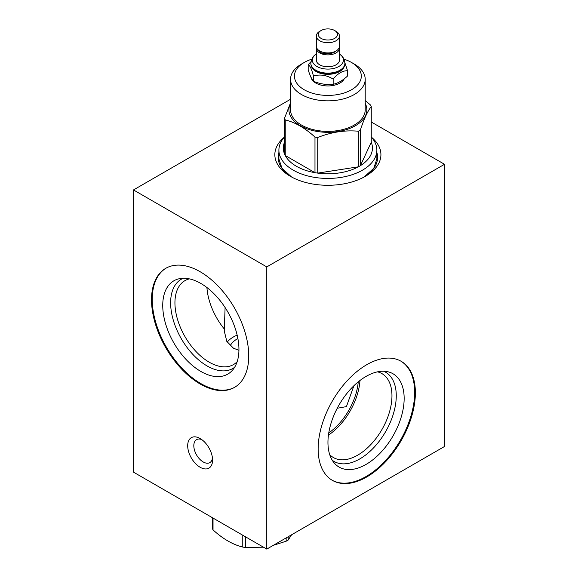 <?xml version="1.0" encoding="UTF-8"?>
<svg xmlns="http://www.w3.org/2000/svg" width="578" height="578" viewBox="0 0 578 578"><rect width="100%" height="100%" fill="white"/><g stroke="black" fill="none" stroke-linecap="round" stroke-linejoin="round"><path stroke-width="0.87" d="M290.553 99.257L133.482 189.938L133.482 472.139L266.783 549.1L444.518 446.483L444.518 164.289L371.264 121.994M266.783 549.1L266.783 266.906L444.518 164.289M415.372 392.765A68.746 39.694 -60 0 1 385.36 461.945A68.746 39.694 -60 0 1 332.386 480.369A68.746 39.694 -60 0 1 318.146 448.896A68.746 39.694 -60 0 1 348.158 379.71A68.746 39.694 -60 0 1 401.132 361.293A68.746 39.694 -60 0 1 415.372 392.765M133.482 189.938L266.783 266.906M200.133 383.987A68.746 39.694 60 0 1 155.222 323.413A68.746 39.694 60 0 1 165.756 268.322A68.746 39.694 60 0 1 200.133 271.725A68.746 39.694 60 0 1 245.043 332.307A68.746 39.694 60 0 1 234.502 387.397A68.746 39.694 60 0 1 200.133 383.987M200.133 467.262A17.593 10.158 60 0 1 187.691 445.71A17.593 10.158 60 0 1 200.133 438.529L200.133 438.529A17.593 10.158 60 0 1 212.574 460.081A17.593 10.158 60 0 1 200.133 467.262M371.379 137.145A53.039 30.62 180 0 1 365.383 176.319L365.383 176.319A53.039 30.62 180 0 1 290.38 176.319A53.039 30.62 180 0 1 284.383 137.145M238.938 350.319L233.454 348.202L226.822 341.403L224.257 330.977L225.102 307.525M237.161 335.11A31.422 18.142 0 0 0 227.212 342.082A31.422 18.142 0 0 1 233.454 336.938A31.422 18.142 0 0 1 237.161 335.11M237.182 361.655A48.48 27.99 -120 0 1 233.454 364.595A48.48 27.99 -120 0 1 209.214 362.196A48.48 27.99 60 0 1 177.547 319.475A48.48 27.99 60 0 1 184.974 280.626A48.48 27.99 60 0 1 189.389 278.871M224.329 329.048A48.48 27.99 60 0 1 206.924 287.526M328.752 432.936A46.63 26.92 120 0 0 358.244 381.863M337.241 408.256L346.424 406.616L353.902 385.728M212.466 458.123A13.258 7.659 -120 0 1 209.828 462.61A13.258 7.659 -120 0 1 203.196 461.952A13.258 7.659 60 0 1 194.533 450.269A13.258 7.659 60 0 1 196.571 439.641A13.258 7.659 60 0 1 201.773 439.605M359.971 380.497A48.48 27.99 -60 0 1 328.434 435.118M329.706 454.626A48.48 27.99 -60 0 0 333.434 457.566A48.48 27.99 -60 0 0 370.794 444.583A48.48 27.99 -60 0 0 391.956 395.793A48.48 27.99 120 0 0 381.914 373.598A48.48 27.99 120 0 0 377.499 371.842M383.64 371.235A51.529 29.753 120 0 1 396.262 395.793A51.529 29.753 -60 0 1 372.528 448.925A51.529 29.753 -60 0 1 332.249 460.247M404.152 398.423A53.884 31.111 120 0 0 387.397 371.654A53.884 31.111 120 0 0 348.187 391.87A53.884 31.111 120 0 0 327.95 442.416A53.884 31.111 -60 0 0 334.489 463.289A53.884 31.111 -60 0 0 377.217 456.042A53.884 31.111 -60 0 0 404.152 398.423M332.032 480.159A68.746 39.694 -60 0 0 384.883 461.295A68.746 39.694 -60 0 0 414.657 392.354A68.746 39.694 120 0 0 400.778 361.091M183.248 278.264A51.529 29.753 60 0 0 172.916 318.81A51.529 29.753 60 0 0 207.061 365.932A51.529 29.753 -120 0 0 234.639 367.276M200.841 371.444A53.884 31.111 60 0 1 164.412 319.309A53.884 31.111 60 0 1 179.491 278.683A53.884 31.111 60 0 1 200.841 283.451A53.884 31.111 -120 0 1 234.495 326.252A53.884 31.111 -120 0 1 232.399 370.317A53.884 31.111 -120 0 1 200.841 371.444M166.117 268.12A68.746 39.694 60 0 0 156.031 323.326A68.746 39.694 60 0 0 200.841 383.582A68.746 39.694 -120 0 0 234.856 387.188M230.246 345.825A26.328 15.201 0 0 1 237.059 339.019A26.328 15.201 180 0 1 237.89 338.556M371.264 137.015A48.986 28.279 180 0 1 376.863 150.15A48.986 28.279 180 0 1 362.514 170.149A48.986 28.279 180 0 1 309.136 176.283A48.986 28.279 180 0 1 278.899 150.15A48.986 28.279 180 0 1 284.499 137.015M358.36 131.22L358.36 166.825A44.557 25.721 180 0 1 317.727 173.111L358.36 166.825A44.557 25.721 0 0 0 359.386 166.254A44.557 25.721 0 0 0 360.376 165.662L371.264 142.202A44.557 25.721 180 0 1 360.376 165.662L360.376 130.057A44.557 25.721 180 0 1 359.386 130.65A44.557 25.721 180 0 1 358.36 131.22C344.82 130.007 331.273 132.102 317.727 137.506A44.557 25.721 180 0 1 314.981 137.08C305.068 128.049 295.148 122.326 285.236 119.906A44.557 25.721 180 0 1 284.499 118.324L290.553 102.819M371.264 142.202L371.264 106.598C367.63 111.113 364.003 118.931 360.376 130.057M365.209 103.375A38.957 22.491 180 0 1 355.427 125.729A38.957 22.491 180 0 1 307.915 129.14A38.957 22.491 180 0 1 290.553 103.375M365.209 100.521L370.527 105.015A44.557 25.721 180 0 1 371.264 106.598M285.236 140.613A44.557 25.721 180 0 0 284.499 153.921A44.557 25.721 0 0 0 285.236 155.511A44.557 25.721 180 0 0 314.981 172.685A44.557 25.721 0 0 0 317.727 173.111L317.727 137.506M284.499 153.921L284.499 118.324M290.553 79.294L290.553 109.82A37.324 21.552 0 0 0 313.594 129.732A37.324 21.552 0 0 0 354.271 125.065A37.324 21.552 0 0 0 365.209 109.82L365.209 79.294A37.324 21.552 180 0 1 354.271 94.532A37.324 21.552 180 0 1 313.594 99.206A37.324 21.552 180 0 1 290.553 79.294A37.324 21.552 180 0 1 301.485 64.057L304.238 62.467A33.43 19.298 180 0 1 311.744 59.209M344.011 59.209A33.43 19.298 180 0 1 351.518 62.467A33.43 19.298 180 0 1 351.518 89.763A33.43 19.298 180 0 1 304.245 89.763A33.43 19.298 180 0 1 304.238 62.467L301.485 64.057M310.935 77.105A17.029 9.833 0 0 0 315.841 83.066A17.029 9.833 0 0 0 344.271 78.789M351.518 62.467L354.278 64.057A37.324 21.552 180 0 1 365.209 79.294M333.159 84.309C337.964 83.246 342.768 80.472 347.573 75.985L347.573 70.769C342.768 70.552 337.964 73.327 333.159 79.092L333.159 84.309C326.592 85.002 320.024 83.991 313.464 81.26L313.464 76.05C311.701 69.259 309.945 65.473 308.182 64.678L308.182 69.895C309.945 75.393 311.701 79.186 313.464 81.26M344.893 62.764L347.573 70.769M333.159 79.092C326.592 75.082 320.024 74.071 313.464 76.05M308.182 64.678L310.978 61.709M311.325 65.906A16.683 9.631 0 0 0 316.079 71.506A16.683 9.631 0 0 0 333.282 73.811A16.683 9.631 0 0 0 344.43 65.906M339.799 70.617A16.683 9.631 180 0 1 339.676 70.689A16.683 9.631 180 0 1 316.079 70.689L315.841 70.545A17.029 9.833 0 0 0 339.922 70.545A17.029 9.833 0 0 0 344.907 63.594A17.029 9.833 0 0 0 344.907 63.443M310.856 63.443A17.029 9.833 0 0 0 310.848 63.594A17.029 9.833 0 0 0 315.841 70.545L316.079 70.689M339.445 54.094A15.563 8.988 180 0 1 340.088 54.527A15.563 8.988 180 0 1 338.231 66.817A15.563 8.988 180 0 1 316.874 66.456A15.563 8.988 180 0 1 315.675 54.527A15.563 8.988 180 0 1 316.318 54.094M316.318 48.198L316.318 60.105A11.56 6.676 0 0 0 319.706 64.823A11.56 6.676 0 0 0 332.307 66.275A11.56 6.676 0 0 0 339.445 60.105L339.445 48.198A11.56 6.676 180 0 1 332.307 54.368A11.56 6.676 180 0 1 319.706 52.923A11.56 6.676 180 0 1 316.318 48.198A11.56 6.676 180 0 1 316.441 47.23M339.322 47.23A11.56 6.676 180 0 1 339.445 48.198M325.053 53.429A9.486 5.477 0 0 0 336.078 50.958M324.699 52.67L324.742 53.92L325.125 52.735M316.318 36.038L316.318 46.254A11.56 6.676 0 0 0 319.706 50.972A11.56 6.676 0 0 0 332.307 52.417A11.56 6.676 0 0 0 339.445 46.254L339.445 36.038A11.56 6.676 180 0 1 332.307 42.208A11.56 6.676 180 0 1 319.706 40.763A11.56 6.676 180 0 1 316.318 36.038A11.56 6.676 180 0 1 319.706 31.32L321.079 30.526A9.616 5.549 180 0 1 334.676 30.526L334.676 30.526A9.616 5.549 180 0 1 334.676 38.379A9.616 5.549 180 0 1 321.079 38.379A9.616 5.549 180 0 1 321.079 30.526M336.056 31.32L334.676 30.526L336.056 31.32A11.56 6.676 180 0 1 339.445 36.038M285.236 119.906L285.236 155.511L314.981 172.685L314.981 137.08M273.307 545.336L286.153 541.21L286.153 537.916M245.52 536.825L245.52 547.496L263.452 547.178M288.169 536.752L288.169 540.054L291.608 534.766M286.153 541.21A44.557 25.721 0 0 0 287.179 540.64A44.557 25.721 0 0 0 288.169 540.054M213.029 518.069L213.029 529.896A44.557 25.721 0 0 1 212.292 528.314L212.292 517.642M213.029 529.896C222.942 538.927 232.862 544.657 242.774 547.07L242.774 535.242M242.774 547.07A44.557 25.721 0 0 0 245.52 547.496M376.863 152.491A49.708 28.698 180 0 1 364.169 176.998L373.778 168.256L377.022 158.509A49.137 28.373 180 0 0 376.863 156.241M278.899 152.491A49.708 28.698 0 0 0 291.594 176.998L281.985 168.256L278.74 158.509A49.137 28.373 0 0 1 278.899 156.241M344.907 63.594L344.907 63.284A17.029 9.833 180 0 1 334.395 72.373A17.029 9.833 180 0 1 315.841 70.241A17.029 9.833 180 0 1 310.848 63.284C311.491 58.855 313.103 55.936 315.675 54.527M278.899 160.684L278.899 150.15M376.863 160.684L376.863 150.15M344.907 63.284C344.264 58.855 342.66 55.936 340.088 54.527M324.742 53.92L320.638 52.584L317.185 49.426L316.686 47.923"/></g></svg>
